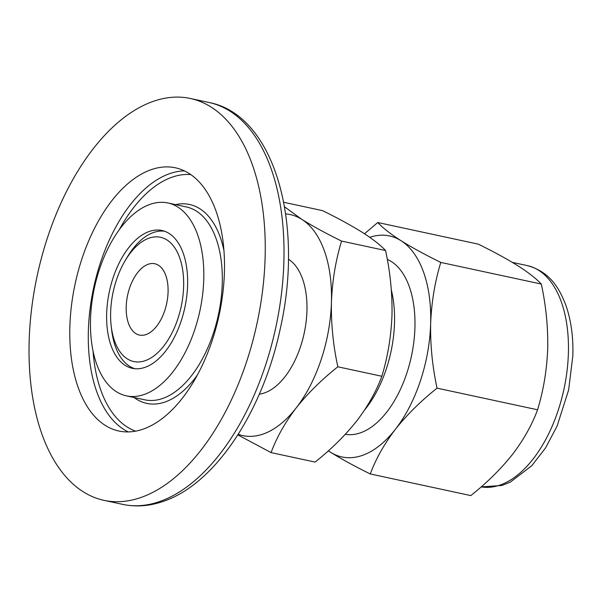 <?xml version="1.0" encoding="UTF-8"?>
<svg xmlns="http://www.w3.org/2000/svg" width="603" height="603" viewBox="0 0 603 603"><rect width="100%" height="100%" fill="white"/><g stroke="black" fill="none" stroke-linecap="round" stroke-linejoin="round"><path stroke-width="0.9" d="M149.152 231.507A70.491 38.577 102.1 0 1 161.966 230.497A70.491 38.577 102.1 0 1 186.749 296.269A70.491 38.577 102.1 0 1 145.119 367.31A70.491 38.577 102.1 0 1 132.306 368.327A70.491 38.577 102.1 0 1 107.522 302.548A70.491 38.577 102.1 0 1 149.152 231.507M149.959 204.387A98.651 53.984 -77.9 0 0 91.701 303.806A98.651 53.984 -77.9 0 0 126.381 395.854A98.651 53.984 -77.9 0 0 144.313 394.43A98.651 53.984 -77.9 0 0 202.57 295.018A98.651 53.984 -77.9 0 0 167.89 202.97A98.651 53.984 -77.9 0 0 149.959 204.387M143.288 429.072A134.62 73.664 -77.9 0 0 222.786 293.412A134.62 73.664 -77.9 0 0 175.458 167.807A134.62 73.664 -77.9 0 0 150.984 169.744A134.62 73.664 -77.9 0 0 71.493 305.404A134.62 73.664 -77.9 0 0 118.814 431.009A134.62 73.664 -77.9 0 0 143.288 429.072M153.011 101.447A205.525 112.459 -77.9 0 0 31.65 308.563A205.525 112.459 -77.9 0 0 103.897 500.332A205.525 112.459 -77.9 0 0 141.26 497.369A205.525 112.459 -77.9 0 0 262.629 290.254A205.525 112.459 -77.9 0 0 190.375 98.485A205.525 112.459 -77.9 0 0 153.011 101.447M148.18 264.272A36.481 19.959 102.1 0 1 154.813 263.745A36.481 19.959 102.1 0 1 167.634 297.784A36.481 19.959 102.1 0 1 146.092 334.544A36.481 19.959 102.1 0 1 139.459 335.072A36.481 19.959 102.1 0 1 126.638 301.033A36.481 19.959 102.1 0 1 148.18 264.272M148.956 238.185A63.564 34.778 -77.9 0 0 125.168 260.639A63.564 34.778 -77.9 0 0 111.163 325.71A63.564 34.778 -77.9 0 0 145.323 360.632A63.564 34.778 -77.9 0 0 183.629 286.5A63.564 34.778 -77.9 0 0 148.956 238.185M164.559 231.228A70.393 38.517 -77.9 0 0 153.441 232.532A70.393 38.517 -77.9 0 0 127.097 257.398L125.168 260.639M111.163 325.71L111.593 329.457A70.393 38.517 -77.9 0 0 134.966 368.719M370.287 473.958L470.815 495.591C486.983 482.747 500.867 469.036 512.46 454.466C523.608 439.798 531.982 424.904 537.582 409.784C543.476 390.427 546.853 370.069 547.705 348.7C548.119 327.241 545.986 305.691 541.313 284.058C536.323 278.692 528.575 272.631 518.052 265.885C507.1 259.041 493.842 251.79 478.277 244.147L377.757 222.515C382.739 227.881 390.495 233.941 401.01 240.695C411.962 247.539 425.221 254.783 440.785 262.426C434.891 281.782 431.514 302.141 430.655 323.51C430.24 344.969 432.374 366.518 437.054 388.151C420.886 400.995 407.002 414.706 395.41 429.276C384.262 443.936 375.888 458.83 370.287 473.958C354.73 466.315 341.471 459.071 330.512 452.227L328.334 450.825M259.328 394.181A70.393 38.517 -77.9 0 0 264.529 392.907A70.393 38.517 -77.9 0 0 305.073 328.741A70.393 38.517 -77.9 0 0 288.385 259.177M328.386 450.78A113.04 61.853 -77.9 0 0 330.512 452.227A113.04 61.853 -77.9 0 0 362.531 455.34A113.04 61.853 -77.9 0 0 395.41 429.276A113.04 61.853 -77.9 0 0 430.655 323.51A113.04 61.853 -77.9 0 0 401.01 240.695A113.04 61.853 -77.9 0 0 369.76 237.318M238.223 434.303A113.04 61.853 -77.9 0 0 263.307 433.987A113.04 61.853 -77.9 0 0 296.186 407.922C285.038 422.582 276.664 437.476 271.071 452.604L237.853 434.876M345.315 434.303A90.201 49.363 -77.9 0 0 360.571 432.781A90.201 49.363 -77.9 0 0 413.168 346.74A90.201 49.363 -77.9 0 0 387.284 259.373M341.562 241.072C335.667 260.428 332.291 280.787 331.439 302.156C331.017 323.615 333.15 345.165 337.831 366.797C321.663 379.641 307.779 393.352 296.186 407.922A113.04 61.853 -77.9 0 0 331.439 302.156A113.04 61.853 -77.9 0 0 301.786 219.341C312.746 226.185 326.004 233.429 341.562 241.072L385.581 250.546C380.599 245.18 372.842 239.12 362.328 232.366C351.368 225.522 338.11 218.278 322.552 210.635L283.704 202.276M537.582 409.784L437.054 388.151M541.313 284.058L440.785 262.426M364.506 233.768L377.757 222.515M284.526 206.799L301.786 219.341A113.04 61.853 -77.9 0 0 285.649 213.929M337.831 366.797L381.85 376.264C376.257 391.392 367.883 406.286 356.735 420.954C345.142 435.517 331.258 449.227 315.09 462.079L271.071 452.604M381.85 376.264C387.744 356.916 391.121 336.549 391.98 315.188C392.395 293.721 390.262 272.179 385.581 250.546M391.339 290.028A91 49.793 102.1 0 1 364.589 410.002M209.151 102.525C274.734 115.218 304.387 223.698 280.139 329.298C262.539 411.668 215.346 483.696 163.752 501.199C149.823 506.128 136.135 507.191 122.665 504.372A205.525 112.459 -77.9 0 0 160.036 501.41A205.525 112.459 -77.9 0 0 281.397 294.294A205.525 112.459 -77.9 0 0 209.151 102.525L190.375 98.485M126.381 395.854L144.878 399.834A98.651 53.984 -77.9 0 0 162.818 398.41A98.651 53.984 -77.9 0 0 221.067 298.998A98.651 53.984 -77.9 0 0 186.395 206.95L167.89 202.97M134.107 397.513A101.734 55.664 -77.9 0 0 165.252 401.922A101.734 55.664 -77.9 0 0 197.121 375.428M223.969 250.682A101.734 55.664 -77.9 0 0 175.616 204.628M184.473 170.883A134.62 73.664 -77.9 0 0 169.481 173.724A134.62 73.664 -77.9 0 0 91.196 300.852A134.62 73.664 -77.9 0 0 128.296 431.914M190.842 174.599A131.537 71.976 -77.9 0 0 171.915 177.237A131.537 71.976 -77.9 0 0 119.19 229.886M93.066 351.285A131.537 71.976 -77.9 0 0 135.63 431.145M481.171 486.892L501.9 485.475L510.319 482.106L531.786 465.712L545.594 447.833L557.082 426.117L568.652 389.892L572.85 355.589C573.385 337.069 571.101 320.434 566.013 305.691C558.989 286.983 549.235 271.576 527.278 265.591A113.04 61.853 102.1 0 1 568.388 353.154A113.04 61.853 102.1 0 1 500.264 484.978A113.04 61.853 102.1 0 1 481.179 486.892M122.665 504.372L103.897 500.332M512.354 262.38L527.278 265.591"/></g></svg>
